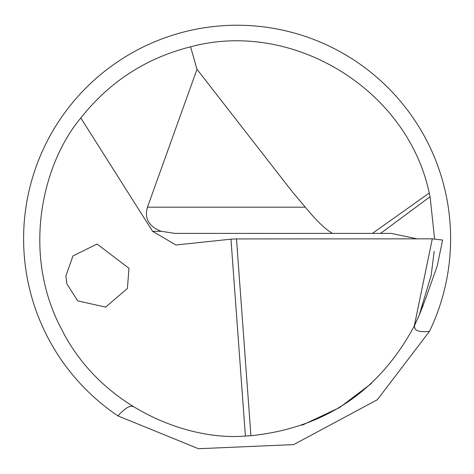 <?xml version="1.0" encoding="UTF-8"?>
<svg xmlns="http://www.w3.org/2000/svg" width="474" height="474" viewBox="0 0 474 474"><rect width="100%" height="100%" fill="white"/><g stroke="black" fill="none" stroke-linecap="round" stroke-linejoin="round"><path stroke-width="0.71" d="M66.828 283.784L65.88 276.04L72.966 255.942L97.052 244.021L128.975 268.29L127.411 288.482L105.655 307.111L77.695 300.877L66.828 283.784M434.196 251.315L431.133 275.548L419.241 315.086L414.276 325.994C379.159 391.352 324.708 427.933 250.924 435.742L245.408 436.05L230.962 239.174L175.925 244.999L152.575 231.294L80.829 117.99C109.358 81.854 145.933 58.124 190.566 46.808L196.994 69.293L292.577 192.118L305.297 207.179C316.81 221.151 325.916 229.89 332.624 233.398M245.408 436.05C187.414 441.069 100.766 407.45 61.709 329.495C20.631 252.583 43.241 162.434 80.829 117.99M417.179 238.843L391.216 233.398L175.007 233.398L161.267 231.294C148.783 226.442 144.185 218.401 147.473 207.179L305.297 207.179M371.557 383.389L339.58 407.563L302.098 425.225M432.306 238.837L442.598 240.04L437.241 265.926L426.067 297.488L418.773 316.194L414.276 325.994L432.306 238.837L236.49 238.932L250.924 435.742L248.305 435.908M247.932 435.932L246.338 436.009M132.868 406.479C129.627 405.347 124.65 408.481 117.925 415.882L198.493 448.718L293.708 444.6L377.328 399.736L429.474 331.356A213.501 213.501 0 0 0 341.671 52.596A213.501 213.501 0 0 0 57.929 122.642A213.501 213.501 0 0 0 117.925 415.882M372.374 233.398L429.237 193.048C407.415 89.426 292.802 19.203 190.566 46.808M196.994 69.293L147.473 207.179M107.817 408.641L112.261 411.93M429.474 331.356C418.252 332.552 413.358 330.414 414.791 324.933L418.797 316.14M434.599 238.866L430.078 196.722L380.545 233.398M429.237 193.048L430.078 196.722A197.492 197.492 0 0 0 429.237 193.048A197.492 197.492 0 0 1 430.078 196.722M418.773 316.194L423.152 305.38M437.241 265.926L442.598 240.04M230.962 239.174L236.49 238.932M152.575 231.294L161.267 231.294"/></g></svg>
